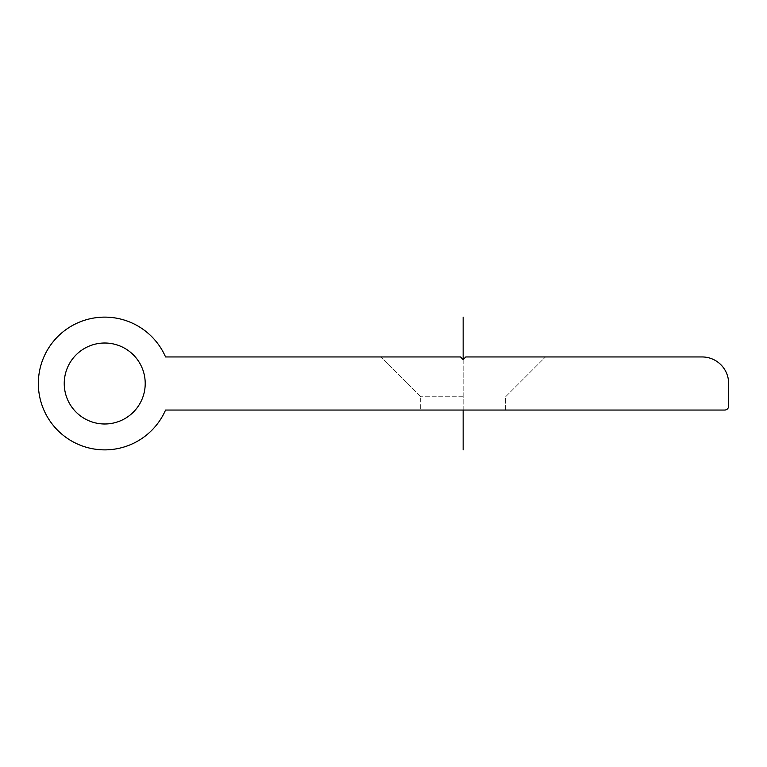 <?xml version="1.0" encoding="UTF-8"?>
<svg xmlns="http://www.w3.org/2000/svg" width="767" height="767" viewBox="0 0 767 767"><rect width="100%" height="100%" fill="white"/><g stroke="black" fill="none" stroke-linecap="round" stroke-linejoin="round"><path stroke-width="0.58" stroke-dasharray="3.83 2.88" d="M724.671 410.048L165.557 410.048A66.374 66.374 0 0 1 38.35 383.5A66.374 66.374 0 0 1 165.557 356.952L460.497 356.952L463.153 359.608L465.809 356.952L702.102 356.952A26.548 26.548 0 0 1 728.65 383.5L728.65 406.069A3.979 3.979 0 0 1 724.671 410.048M463.153 410.048L420.671 410.048L505.626 410.048L420.671 410.048L463.153 410.048L463.153 359.608L460.497 356.952L380.844 356.952L460.497 356.952L380.844 356.952L460.497 356.952L463.153 359.608L465.809 356.952L463.153 359.608L465.809 356.952L545.452 356.952L465.809 356.952L545.452 356.952L465.809 356.952L463.153 359.608L460.497 356.952L463.153 359.608L463.153 410.048M64.236 383.5A40.488 40.488 0 0 0 104.724 423.988A40.488 40.488 0 0 0 145.212 383.5A40.488 40.488 0 0 0 104.724 343.012A40.488 40.488 0 0 0 64.236 383.5M463.153 396.779L420.671 396.779L463.153 396.779M420.671 396.779L380.844 356.952L420.671 396.779L420.671 410.048L420.671 396.779M505.626 410.048L505.626 396.779L545.452 356.952L505.626 396.779L505.626 410.048"/><path stroke-width="1.15" d="M724.671 410.048L165.557 410.048A66.374 66.374 0 0 1 38.35 383.5A66.374 66.374 0 0 1 165.557 356.952L460.497 356.952L463.153 359.608L465.809 356.952L702.102 356.952A26.548 26.548 0 0 1 728.65 383.5L728.65 406.069A3.979 3.979 0 0 1 724.671 410.048M145.212 383.5A40.488 40.488 0 0 1 104.724 423.988A40.488 40.488 0 0 1 64.236 383.5A40.488 40.488 0 0 1 104.724 343.012A40.488 40.488 0 0 1 145.212 383.5M463.153 317.126L463.153 359.608L463.153 317.126M463.153 410.048L463.153 449.874L463.153 410.048"/></g></svg>
